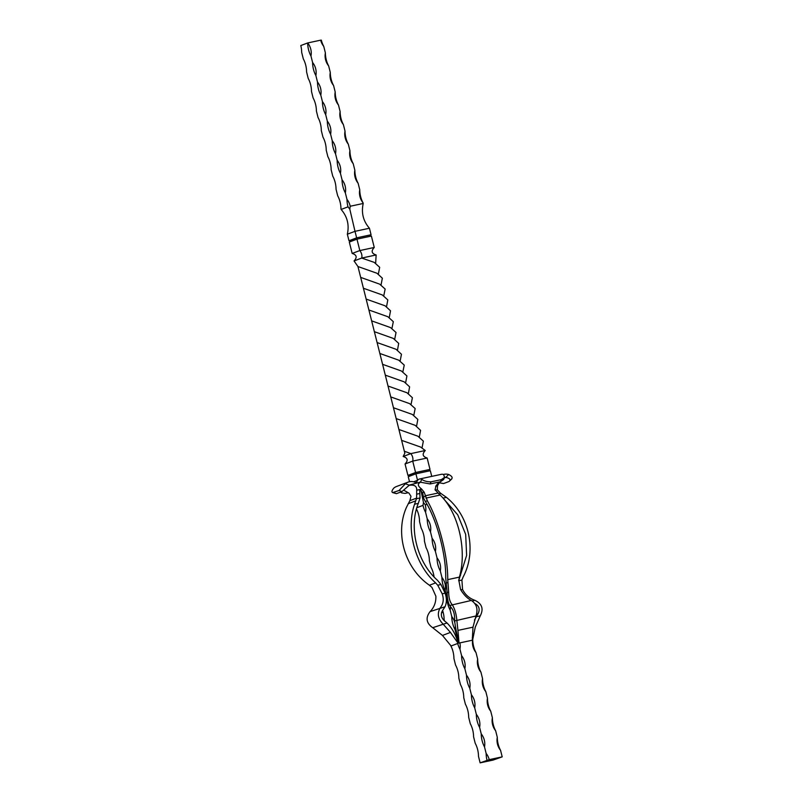 <?xml version="1.0" encoding="UTF-8"?>
<svg xmlns="http://www.w3.org/2000/svg" width="803" height="803" viewBox="0 0 803 803"><rect width="100%" height="100%" fill="white"/><g stroke="black" fill="none" stroke-linecap="round" stroke-linejoin="round"><path stroke-width="1.2" d="M348.02 206.843A14.313 6.896 77.9 0 1 346.976 199.385A14.313 12.507 -110.7 0 1 350.208 206.251L349.807 209.192L348.02 206.843L341.124 209.453L340.954 208.8A14.313 6.896 77.9 0 0 337.682 195.761L336.045 189.247A14.313 6.896 77.9 0 0 332.773 176.208L331.137 169.684A14.313 6.896 77.9 0 0 327.855 156.655L326.219 150.131A14.313 6.896 77.9 0 0 322.947 137.092L321.31 130.578A14.313 6.896 77.9 0 0 318.038 117.539L316.402 111.025A14.313 6.896 77.9 0 0 313.12 97.986L311.484 91.472A14.313 6.896 77.9 0 0 308.211 78.433L306.575 71.909A14.313 6.896 77.9 0 0 303.303 58.88L301.667 52.356A14.313 6.896 77.9 0 0 300.794 45.55L307.69 42.95L320.668 40.17A14.313 12.507 69.3 0 0 323.75 46.383A14.313 6.896 77.9 0 1 321.341 40.15L320.688 40.27M323.75 46.383L325.386 52.898A14.313 12.507 69.3 0 0 328.658 65.936A14.313 6.896 77.9 0 1 325.386 52.898M328.658 65.936L330.294 72.451A14.313 12.507 69.3 0 0 333.566 85.489A14.313 6.896 77.9 0 1 330.294 72.451M333.566 85.489L335.202 92.004A14.313 12.507 69.3 0 0 338.485 105.042A14.313 6.896 77.9 0 1 335.202 92.004M338.485 105.042L340.121 111.567A14.313 12.507 69.3 0 0 343.393 124.595A14.313 6.896 77.9 0 1 340.121 111.567M343.393 124.595L345.029 131.12A14.313 12.507 69.3 0 0 348.301 144.149A14.313 6.896 77.9 0 1 345.029 131.12M348.301 144.149L349.937 150.673A14.313 12.507 69.3 0 0 353.22 163.712A14.313 6.896 77.9 0 1 349.937 150.673M353.22 163.712L354.856 170.226A14.313 12.507 69.3 0 0 358.128 183.265A14.313 6.896 77.9 0 1 354.856 170.226M358.128 183.265L359.764 189.779A14.313 12.507 69.3 0 0 363.036 202.818A14.313 6.896 77.9 0 1 359.764 189.779M363.036 202.818L363.207 203.47C361.159 212.845 363.227 221.096 369.43 228.243L371.066 234.757L370.203 235.078M350.208 206.251L363.207 203.47M341.124 209.453C347.318 216.589 349.395 224.85 347.338 234.215L355.006 231.334L349.807 209.192M347.338 234.215L348.984 240.739L356.642 237.849L355.006 231.334L369.43 228.243M349.877 240.549L348.984 240.739M356.642 237.849L371.066 234.757M350.168 241.713L349.867 240.498L356.913 237.839L370.183 234.998L370.494 236.253M356.913 237.839L357.225 239.093M404.331 451.216L410.835 453.605L403.176 456.495L404.842 453.203L383.081 366.278L357.947 266.536L354.053 260.945C357.355 257.382 356.733 254.882 352.176 253.447L349.305 242.044L356.964 239.153L371.387 236.062L374.258 247.465C370.956 251.028 371.578 253.527 376.135 254.963L375.663 263.143M356.964 239.153L359.834 250.556L374.258 247.465M352.176 253.447L359.834 250.556C361.661 253.025 362.294 255.525 361.721 258.054L376.135 254.963M354.053 260.945L361.721 258.054L374.208 262.36L379.689 267.319L378.374 274.024M366.198 299.097L385.119 305.813L390.519 310.811L389.274 317.506M377.099 342.56L396.06 349.285L401.46 354.264L400.165 360.948M388 386.022L406.97 392.757L412.401 397.716L411.066 404.391M398.89 429.495L417.871 436.19L423.352 441.138L422.047 447.833M363.458 288.267L382.328 294.952L387.809 299.91L386.564 306.595M374.389 331.699L393.259 338.394L398.7 343.383L397.485 350.078M385.31 375.152L404.2 381.857L409.61 386.845L408.386 393.55M396.21 418.604L415.151 425.319L420.581 430.368L419.327 436.962M360.677 277.396L379.638 284.132L385.149 289.04L383.784 295.715M371.618 320.859L390.519 327.574L396.04 332.492L394.725 339.167M382.549 364.311L401.43 371.006L406.92 375.945L405.656 382.629M393.48 407.753L412.351 414.448L417.821 419.407L416.586 426.112M357.947 266.536L376.948 273.241L382.358 278.199L381.064 284.904M368.888 309.988L387.859 316.723L393.319 321.662L391.964 328.337M379.789 353.45L398.74 360.176L404.25 365.094L402.885 371.769M390.71 396.903L409.63 403.628L415.161 408.536L413.816 415.221M401.61 440.355L420.601 447.05L425.259 450.513L410.835 453.605C412.662 456.064 413.294 458.563 412.722 461.103L427.136 458.011C422.579 456.576 421.956 454.076 425.259 450.513M403.176 456.495C407.733 457.931 408.356 460.42 405.053 463.983L412.722 461.103L415.583 472.505L430.006 469.414L427.136 458.011M430.006 469.414L429.143 469.745M408.817 475.205L407.924 475.396L405.053 463.983M407.924 475.396L415.583 472.505M409.108 476.37L408.807 475.155L415.854 472.495L429.123 469.655L429.434 470.909M416.165 473.75L415.854 472.495M409.51 481.73L408.245 476.701L415.914 473.81L430.328 470.719L431.753 476.38M413.605 481.81L417.55 480.324L415.914 473.81M420.862 489.92L423.462 502.437L425.199 504.786L427.096 504.384M416.817 507.717L423.01 505.378L423.462 502.437M489.228 759.648L502.206 756.868L493.102 760.07L480.124 762.85L489.228 759.648A14.313 12.507 69.3 0 0 486.146 753.445L484.51 746.92A14.313 12.507 69.3 0 0 481.238 733.892L479.602 727.367A14.313 12.507 69.3 0 0 476.33 714.329L474.693 707.814A14.313 12.507 69.3 0 0 471.411 694.776L469.775 688.261A14.313 12.507 69.3 0 0 466.503 675.223L464.867 668.708A14.313 12.507 69.3 0 0 461.595 655.67L459.948 649.155A14.313 12.507 69.3 0 0 459.888 642.882M502.206 756.868L500.57 750.353A14.313 12.507 -110.7 0 1 497.298 737.315L495.662 730.8A14.313 12.507 -110.7 0 1 492.39 717.762L490.743 711.247A14.313 12.507 -110.7 0 1 487.471 698.208L485.835 691.684A14.313 12.507 -110.7 0 1 482.563 678.655L480.927 672.131A14.313 12.507 -110.7 0 1 477.655 659.092L476.008 652.578A14.313 12.507 -110.7 0 1 472.736 639.539L472.294 637.783M447.452 597.803A14.313 12.507 69.3 0 0 446.859 597L445.213 590.486A14.313 12.507 69.3 0 0 441.941 577.447L440.305 570.933A14.313 12.507 69.3 0 0 437.033 557.894L435.397 551.38A14.313 12.507 69.3 0 0 432.114 538.341L430.478 531.817A14.313 12.507 69.3 0 0 427.206 518.788L425.57 512.264A14.313 12.507 69.3 0 0 425.199 504.786M454.839 622.747A14.313 12.507 69.3 0 0 451.768 616.563L450.132 610.039A14.313 12.507 69.3 0 0 450.413 606.757M457.69 637.522A14.313 12.507 69.3 0 0 456.676 636.117L455.04 629.592A14.313 12.507 69.3 0 0 455.321 625.989M472.736 639.539A14.313 6.896 -102.1 0 0 476.008 652.578M477.655 659.092A14.313 6.896 -102.1 0 0 480.927 672.131M482.563 678.655A14.313 6.896 -102.1 0 0 485.835 691.684M487.471 698.208A14.313 6.896 -102.1 0 0 490.743 711.247M492.39 717.762A14.313 6.896 -102.1 0 0 495.662 730.8M497.298 737.315A14.313 6.896 -102.1 0 0 500.57 750.353M480.124 762.85L478.488 756.336A14.313 6.896 -102.1 0 0 475.215 743.297L473.579 736.773A14.313 6.896 -102.1 0 0 470.297 723.744L468.661 717.22A14.313 6.896 -102.1 0 0 465.389 704.181L463.753 697.666A14.313 6.896 -102.1 0 0 460.48 684.628L458.844 678.113A14.313 6.896 -102.1 0 0 455.562 665.075L453.926 658.56A14.313 6.896 -102.1 0 0 450.654 645.522L450.603 645.311M420.672 482.232A6.735 4.888 23.5 0 1 420.551 482.031L421.726 479.331C424.125 481.047 427.226 481.89 431.02 481.84L430.097 483.958L420.601 482.232A6.735 5.882 -110.7 0 1 420.551 482.031L409.108 485.132L405.395 483.747L399.051 490.492L401.962 491.577L409.159 485.333C414.428 484.52 416.938 486.156 416.697 490.242L419.658 489.599L420.029 497.95L418.293 503.411C408.446 527.581 417.108 562.411 437.414 580.218L440.977 584.534L445.083 593.186C446.839 598.064 446.819 602.581 445.033 606.747L442.774 610.15C440.425 613.934 440.998 617.517 444.481 620.89L444.109 619.444A14.313 6.896 -102.1 0 0 442.573 610.39M434.062 576.945A14.313 6.896 -102.1 0 0 431.01 567.299L429.374 560.785A14.313 6.896 -102.1 0 0 426.092 547.746L424.456 541.232A14.313 6.896 -102.1 0 0 421.184 528.193L419.547 521.679A14.313 6.896 -102.1 0 0 416.456 508.972M471.411 694.776A14.313 6.896 -102.1 0 0 474.693 707.814M466.503 675.223A14.313 6.896 -102.1 0 0 469.775 688.261M461.595 655.67A14.313 6.896 -102.1 0 0 464.867 668.708M456.676 636.117A14.313 6.896 -102.1 0 0 456.837 638.967M457.69 643.474A14.313 6.896 -102.1 0 0 459.948 649.155M451.768 616.563A14.313 6.896 -102.1 0 0 455.04 629.592M446.859 597A14.313 6.896 -102.1 0 0 450.132 610.039M441.941 577.447A14.313 6.896 -102.1 0 0 445.213 590.486M437.033 557.894A14.313 6.896 -102.1 0 0 440.305 570.933M432.114 538.341A14.313 6.896 -102.1 0 0 435.397 551.38M427.206 518.788A14.313 6.896 -102.1 0 0 430.478 531.817M423.01 505.378A14.313 6.896 -102.1 0 0 425.57 512.264M486.146 753.445A14.313 6.896 -102.1 0 0 487.019 760.25M481.238 733.892A14.313 6.896 -102.1 0 0 484.51 746.92M476.33 714.329A14.313 6.896 -102.1 0 0 479.602 727.367M310.962 55.989A14.313 6.896 77.9 0 1 307.69 42.95A14.313 12.507 -110.7 0 1 310.962 55.989L312.598 62.504A14.313 12.507 -110.7 0 1 315.87 75.542L317.506 82.057A14.313 12.507 -110.7 0 1 320.788 95.095L322.425 101.62A14.313 12.507 -110.7 0 1 325.697 114.648L327.333 121.173A14.313 12.507 -110.7 0 1 330.605 134.211L332.241 140.726A14.313 12.507 -110.7 0 1 335.524 153.764L337.16 160.279A14.313 12.507 -110.7 0 1 340.432 173.318L342.068 179.832A14.313 12.507 -110.7 0 1 345.34 192.871L346.976 199.385M345.34 192.871A14.313 6.896 77.9 0 1 342.068 179.832M340.432 173.318A14.313 6.896 77.9 0 1 337.16 160.279M335.524 153.764A14.313 6.896 77.9 0 1 332.241 140.726M330.605 134.211A14.313 6.896 77.9 0 1 327.333 121.173M325.697 114.648A14.313 6.896 77.9 0 1 322.425 101.62M320.788 95.095A14.313 6.896 77.9 0 1 317.506 82.057M315.87 75.542A14.313 6.896 77.9 0 1 312.598 62.504M451.738 478.969L449.098 481.479L443.577 483.557L439.231 482.784M444.491 477.554L445.976 477.233L448.646 474.483A11.754 10.268 69.3 0 0 443.366 474.503M448.646 474.483C452.169 476.249 453.012 477.855 451.196 479.321M443.798 499.014L457.71 514.793L465.68 534.396L466.623 555.425L458.664 580.74M474.533 603.344C479.09 605.653 480.264 609.106 478.046 613.703L474.432 620.117M472.576 640.212L475.276 627.103L480.254 615.861C483.818 608.905 482.041 603.736 474.934 600.343C469.313 598.355 465.178 594.722 462.548 589.442L461.916 580.047L463.12 577.006C476.852 551.49 469.614 515.887 446.448 497.378L440.315 493.032L437.314 489.75L437.515 485.775L435.617 486.186M449.098 481.479C450.935 479.762 449.951 478.417 446.147 477.434L444.43 477.695M439.723 481.9L437.515 485.775M399.051 490.492L392.637 492.61L396.451 493.654L393.54 492.57C391.352 492.6 391.422 491.125 393.751 488.144A11.754 10.268 -110.7 0 1 396.481 486.518L408.125 482.121A11.754 10.268 -110.7 0 1 416.436 482.954A11.754 5.671 -102.1 0 1 419.567 478.989L441.489 474.292A11.754 5.671 -102.1 0 1 443.647 474.633L444.591 477.323L441.409 479.612L431.02 481.84M401.962 491.577L396.451 493.654M405.395 483.747A11.754 10.268 -110.7 0 1 408.125 482.121M419.658 489.599L422.599 492.731L423.773 498.512L425.369 501.494C436.862 519.882 446.127 554.552 445.725 577.969L447.13 592.634C447.171 597.974 447.994 602.26 449.61 605.512L451.427 607.801C453.474 610.4 454.538 613.853 454.618 618.149L454.639 620.92C455.411 627.424 456.877 634.802 459.035 643.062L457.931 630.395L472.987 627.173L475.988 615.981C478.197 609.075 476.631 603.896 471.301 600.453C467.316 598.416 463.732 594.762 460.561 589.502L458.804 580.137L459.416 577.116C466.774 551.791 459.467 516.188 442.543 497.499L435.055 489.81L436.039 485.825L438.95 482.061M444.481 620.89L447.01 622.987C452.29 628.267 456.004 635.043 458.152 643.303L450.463 632.423L442.463 635.444L432.707 627.705C426.263 623.138 425.389 617.768 430.097 611.605C434.162 607.389 436.089 602.25 435.868 596.187L431.944 587.415L429.424 585.236C405.073 568.494 394.644 533.744 406.509 507.255L409.881 500.65L410.985 496.334L408.978 493.142L403.718 490.191M442.463 635.444L451.105 645.963L458.152 643.303M450.463 632.423L442.895 623.861C437.906 618.742 437.033 613.372 440.275 607.771C443.397 603.906 444.039 599.249 442.192 593.808L437.735 585.226L435.627 582.898C415.061 564.73 405.625 529.599 414.579 504.204L416.616 498.121L416.697 490.242M400.717 492.048L401.58 492.871L405.063 493.403L408.044 492.761M430.097 483.958L440.486 481.73L441.409 479.612M421.726 479.331A11.754 5.671 -102.1 0 0 419.567 478.989M472.987 627.173L472.305 640.222L459.035 643.062M457.931 630.395L456.827 620.097C456.265 613.773 454.709 608.594 452.139 604.559C449.921 602.14 448.757 597.974 448.666 592.052L447.733 579.625C447.974 555.817 438.789 520.625 427.337 500.751L424.145 492.149L421.515 488.937L419.939 489.529M444.591 477.323L443.647 479.491L440.486 481.73M421.515 488.937C417.63 485.966 417.319 483.737 420.601 482.232L420.28 482.282M460.581 575.259L459.808 575.55M478.046 613.703L476.631 614.235M480.254 615.861L476.139 616.744M474.934 600.343L472.174 600.935M462.548 589.442L460.751 589.834M461.916 580.047L458.724 580.73M446.448 497.378L443.055 498.101M440.977 493.464L438.769 493.935M437.314 489.75L435.256 490.191M447.01 622.987L432.707 627.705M445.033 606.747L430.097 611.605M435.627 582.898L429.424 585.236M415.743 500.851L408.215 503.692M416.616 498.121L409.881 500.65M442.192 593.808L445.083 593.186M437.735 585.226L440.977 584.534M414.579 504.204L418.293 503.411M416.436 498.723L420.029 497.95M416.777 494.146L419.688 493.524M441.489 612.679L443.156 612.328M454.639 620.92L475.988 615.981M449.61 605.512L471.301 600.453M447.733 579.625L459.416 577.116M425.941 498.091L440.114 495.049M425.068 495.822L437.735 493.112M448.666 592.052L447.13 592.634M447.893 582.476L446.177 583.129M427.337 500.751L425.369 501.494M425.239 496.334L423.332 497.057M424.145 492.149L422.599 492.731M401.58 492.871L400.456 492.149"/></g></svg>
